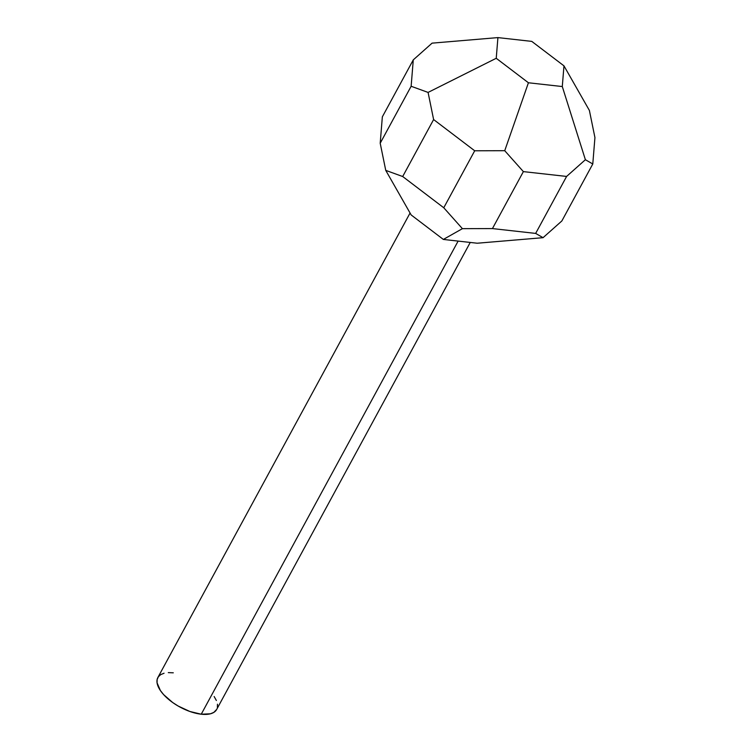 <?xml version="1.0" encoding="UTF-8"?>
<svg xmlns="http://www.w3.org/2000/svg" width="752" height="752" viewBox="0 0 752 752"><rect width="100%" height="100%" fill="white"/><g stroke="black" fill="none" stroke-linecap="round" stroke-linejoin="round"><path stroke-width="1.13" d="M216.689 709.418L213.822 712.388L210.466 713.789L201.245 714.212L458.128 241.091L201.245 714.212A33.455 15.378 28.5 0 0 216.661 709.474L470.244 242.445M410.066 213.032L157.854 677.543A33.455 15.378 28.5 0 0 168.486 699.275A33.455 15.378 28.5 0 0 201.245 714.212L189.889 711.486L178.13 706.025L172.669 702.518L163.616 694.604L160.373 690.505L157.065 682.816L157.14 679.517L158.362 676.753L160.693 674.629L164.049 673.237M168.298 672.626L173.28 672.814M214.141 696.512L216.36 700.497M217.45 704.21L217.384 707.51M592.783 163.983L594.935 137.578L589.389 110.441L563.972 65.856L531.777 41.388L497.918 37.6L496.235 58.289L528.421 82.767L562.289 86.546L563.972 65.856L589.389 110.441L594.935 137.578L592.783 163.983L561.857 220.956L592.783 163.983L585.385 159.715L562.289 86.546L585.385 159.715L592.783 163.983M413.28 59.869L411.137 86.273L380.202 143.247L382.345 116.842L413.28 59.869L411.137 86.273L428.076 92.421L496.235 58.289L497.918 37.6L531.777 41.388L563.972 65.856L562.289 86.546L528.421 82.767L504.733 150.701L523.373 171.616L566.594 176.438L535.659 233.411L492.438 228.58L523.373 171.616L566.594 176.438L585.385 159.715L566.594 176.438L535.659 233.411L492.438 228.58L462.405 228.664L443.765 207.759L402.687 176.523L433.613 119.549L474.7 150.785L443.765 207.759L474.7 150.785L504.733 150.701L528.421 82.767L496.235 58.289L428.076 92.421L433.613 119.549L474.7 150.785L504.733 150.701L523.373 171.616L492.438 228.58L462.405 228.664L443.351 239.437L411.165 214.959L385.748 170.375L380.202 143.247L411.137 86.273L428.076 92.421L433.613 119.549L402.687 176.523L385.748 170.375L380.202 143.247L382.345 116.842L413.28 59.869L432.08 43.146L497.918 37.6L432.08 43.146L413.28 59.869M561.857 220.956L543.057 237.679L535.659 233.411L543.057 237.679L477.219 243.225L443.351 239.437L477.219 243.225L543.057 237.679L561.857 220.956M462.405 228.664L443.765 207.759L402.687 176.523L385.748 170.375L411.165 214.959L443.351 239.437L462.405 228.664"/></g></svg>

